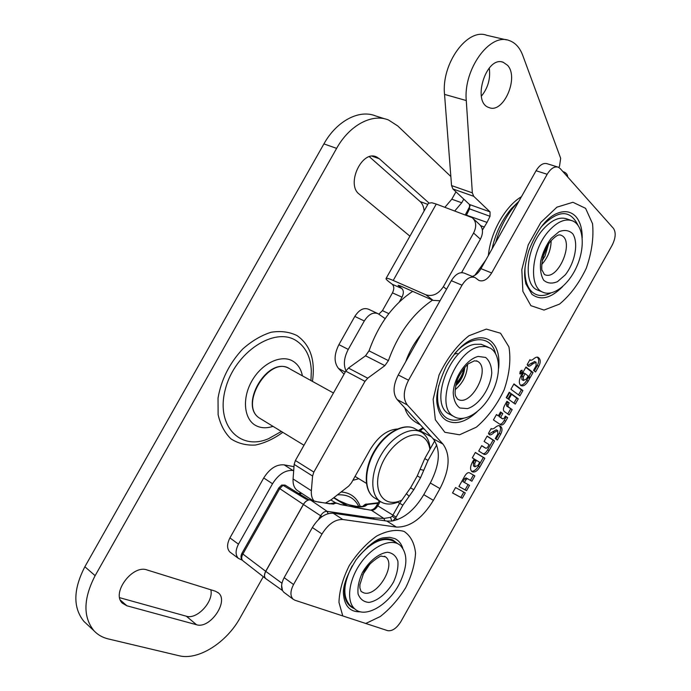 <?xml version="1.0" encoding="UTF-8"?>
<svg xmlns="http://www.w3.org/2000/svg" width="691" height="691" viewBox="0 0 691 691"><rect width="100%" height="100%" fill="white"/><g stroke="black" fill="none" stroke-linecap="round" stroke-linejoin="round"><path stroke-width="1.04" d="M546.736 247.171L543.351 255.299M542.072 260.887L544.983 256.085L548.55 244.13M544.983 256.085L542.254 259.799M488.382 255.471C490.48 232.409 505.216 206.238 521.446 196.702M548.386 231.442C531.457 250.41 528.347 286.376 542.409 292.008C552.791 297.311 569.004 284.804 577.071 265.828C585.312 246.929 583.558 225.594 572.761 220.947C565.273 218.157 557.145 221.656 548.386 231.442M541.735 264.437C547.877 257.665 551.012 249.745 551.15 240.667M570.973 220.334L567.354 219.082C559.848 216.292 551.72 219.764 542.971 229.507C526.076 248.389 523.061 284.251 537.166 289.9L538.98 290.635M547.687 245.495L542.806 257.259M547.177 174.279L536.061 170.737L480.962 268.652L491.664 272.962C487.561 279.518 483.294 281.997 478.846 280.408L475.132 277.609C470.614 275.977 466.244 278.499 462.02 285.193L408.536 380.223C403.302 390.657 402.888 398.897 407.301 404.943L442.991 444.114C450.679 454.894 449.677 469.725 439.977 488.597L433.378 500.353C422.27 518.509 409.936 527.414 396.375 527.069L342.84 519.502C335.17 519.226 328.216 524.063 321.98 534.013L293.545 584.543C290.263 590.969 290.09 595.841 293.044 599.14L294.971 600.254L342.771 615.931L338.961 602.379C339.359 590.831 342.779 578.609 349.205 565.713C357.109 553.413 366.256 543.532 376.664 536.061C387.029 530.723 396.168 529.176 404.071 531.414C410.618 535.819 414.445 543.031 415.55 553.05C414.911 564.098 411.637 575.638 405.712 587.678C398.526 599.235 390.052 608.849 380.292 616.519L365.781 623.481L387.66 630.658C392.238 631.332 396.66 628.3 400.918 621.546L612.131 245.27C615.672 238.127 616.122 232.504 613.478 228.41L560.194 168.552L558.311 167.196C554.458 166.108 550.744 168.466 547.177 174.279L491.664 272.962M536.061 170.737C539.611 164.968 543.316 162.635 547.186 163.732L557.585 166.972M284.537 592.792L283.725 592.187C280.753 588.879 280.892 584.033 284.148 577.65L312.367 527.535C318.56 517.663 325.496 512.886 333.174 513.214L386.822 521.057L391.59 521.1C403.872 518.846 414.6 510.027 423.764 494.661L430.32 483C439.942 464.248 440.867 449.487 433.11 438.716L397.144 399.553C392.695 393.516 393.067 385.319 398.258 374.963L408.536 380.223M462.02 285.193L451.327 280.693L398.258 374.963M451.327 280.693C455.524 274.059 459.886 271.563 464.43 273.204L474.285 277.255M472.221 276.409C475.563 275.493 478.474 272.91 480.962 268.652M532.536 359.761L530.679 360.374L529.937 359.691L527.173 364.598L528.114 366.031C529.073 366.567 530.567 365.867 532.597 363.95L536.061 362.239L536.078 365.841L533.53 370.376L535.56 371.983L538.807 366.23C540.872 362.093 540.656 359.147 538.168 357.402L538.004 357.299C536.881 356.711 535.059 357.532 532.536 359.761M497.701 430.579L497.805 434.043L495.248 438.586L497.399 439.986L500.725 434.086C502.625 430.173 502.392 427.479 500.025 425.984L499.593 425.742C498.427 425.259 496.579 426.166 494.056 428.446L491.802 429.068L491.18 428.524L488.468 433.335L489.349 434.691C490.342 435.313 491.94 434.579 494.143 432.471L497.701 430.579L496.207 429.802L497.555 430.502M502.806 418.867L500.647 417.39L502.815 413.538L500.543 411.957L498.366 415.827L496.475 414.531L493.443 419.912L500.431 424.628C502.055 425.63 503.799 424.481 505.665 421.173L507.643 417.658L505.389 416.094L504.197 418.202L502.849 418.901L499.152 416.638L501.32 412.786L500.422 412.164M512.169 409.608L508.127 406.74L508.049 405.047L509.241 402.931L506.952 401.29L504.957 404.831C503.039 408.251 502.901 410.54 504.534 411.681L509.181 414.928L512.169 409.608L506.624 406.006L506.555 404.304L507.747 402.197L506.814 401.531M522.076 372.907L522.102 370.221L520.15 371.421L520.124 374.107L522.076 372.907L520.556 372.199L521.023 370.411M515.27 404.114L518.259 398.802L511.729 394.034L508.706 399.398L515.27 404.114M511.055 393.542L509.258 392.229L506.227 397.61L508.032 398.906L511.055 393.542L509.112 392.488M513.949 383.894L510.917 389.275L519.9 395.883L522.897 390.57L513.949 383.894M526.352 379.1L523.45 380.413L523.32 376.776L525.1 373.624L530.213 377.571L533.055 372.527L525.989 366.981L521.1 375.662C518.898 380.128 518.768 383.375 520.72 385.423L520.962 385.587C523.346 386.511 525.765 385.017 528.226 381.095L529.747 378.4L527.656 376.785L526.352 379.1M483.7 454.117C485.393 455.153 487.19 453.978 489.098 450.601L494.566 440.884L487.146 436.081L484.115 441.463L489.098 444.633L487.414 447.63L485.998 448.338L481.748 445.66L478.725 451.042L483.7 454.117M478.008 465.302L474.924 466.779L474.752 463.367L475.987 461.173L473.724 459.809L472.255 462.426C470.105 466.753 470.018 469.837 471.988 471.677L472.117 471.763C474.674 472.704 477.256 471.115 479.874 466.986L484.788 458.245L475.348 452.441L472.307 457.831L479.701 462.296L478.008 465.302M466.08 479.459L467.513 478.716L471.867 481.212L474.864 475.883L469.889 472.99C468.196 472.005 466.399 473.205 464.49 476.574L458.919 486.473L466.52 490.696L469.517 485.367L464.387 482.465L466.08 479.459L464.62 478.647L466.062 477.904L467.513 478.716M455.568 487.561L452.527 492.959L462.27 498.246L465.276 492.916L455.568 487.561M365.781 623.481L342.771 615.931M452.553 492.916L460.837 497.408L463.816 492.113M460.837 497.408L462.27 498.246M464.387 482.465L462.935 481.644L464.62 478.647M458.928 486.455L465.078 489.876L468.075 484.555M465.078 489.876L466.52 490.696M470.416 480.383L473.413 475.071L469.509 472.799M473.413 475.071L474.864 475.883M473.594 466.054L473.283 462.573L474.518 460.37L473.689 459.869M471.512 471.262C473.914 471.435 476.211 469.742 478.414 466.183L483.329 457.459L475.296 452.527M483.329 457.459L484.788 458.245M474.518 460.37L475.987 461.173M482.914 453.633C484.4 454.022 485.972 452.752 487.63 449.815L493.089 440.115L487.069 436.22M484.667 447.621L481.687 445.764M493.089 440.115L494.566 440.884M522.422 379.929L521.938 379.705L521.809 376.068L523.588 372.915L525.1 373.624M520.453 385.189C522.638 385.25 524.719 383.652 526.715 380.395L528.235 377.692L527.475 377.105M528.235 377.692L529.747 378.4M528.883 376.543L531.534 371.827L525.791 367.327M531.534 371.827L533.055 372.527M518.552 394.889L521.394 389.854L513.793 384.179M521.394 389.854L522.897 390.57M506.667 397.93L509.552 392.808M513.914 403.138L516.764 398.076L518.259 398.802M516.764 398.076L511.582 394.293M519.684 373.218L520.556 372.199M507.807 413.969L510.684 408.873M507.747 402.197L509.241 402.931M499.792 424.205C501.174 424.421 502.633 423.16 504.18 420.43L506.158 416.915L505.268 416.302M506.158 416.915L507.643 417.658M498.366 415.827L496.363 414.721M501.32 412.786L502.815 413.538M499.152 416.638L500.647 417.39M488.813 434.129L496.207 429.802M496 439.079L499.248 433.317L500.725 434.086M499.248 433.317C500.984 429.742 500.94 427.176 499.092 425.621M534.247 370.946L537.287 365.539L538.807 366.23M537.287 365.539C539.205 361.704 539.153 358.897 537.149 357.117M527.561 365.496L534.54 361.548M397.722 502.193C390.683 504.957 384.732 504.611 379.86 501.165C369.892 493.97 370.497 472.091 381.665 453.918C392.713 435.65 411.3 425.967 421.683 432.376L422.296 432.765C426.986 436.056 429.595 441.48 430.113 449.038M429.914 449.4C428.99 443.415 426.494 439.174 422.434 436.686C410.394 428.981 387.072 446.498 379.912 469.362C372.345 492.217 384.446 508.343 401.428 500.293M196.538 624.733C209.909 629.268 229.084 601.403 218.486 592.964L215.428 591.22L147.088 569.971C132.594 564.245 111.035 593.154 122.428 603.208L126.876 605.782L196.538 624.733L186.337 616.217C196.987 619.87 213.899 601.472 210.815 589.786M450.852 176.533L397.774 125.961L388.549 120.018C372.259 113.151 349.465 125.123 336.621 148.375L95.125 575.672C83.309 598.639 82.911 616.985 93.941 630.728C97.751 634.813 102.493 637.534 108.176 638.899L179.064 655.742C198.257 660.708 226.648 642.5 240.071 617.909L263.288 576.7M428.791 202.834L379.281 158.714L376.578 156.978C361.998 149.481 345.75 184.506 359.26 194.18L409.918 236.167M119.673 597.698L186.337 616.217M409.633 235.925L410.143 235.769M424.127 210.945C423.79 206.816 422.46 203.69 420.137 201.556L369.383 156.736M385.051 118.912L375.679 115.958C359.346 109.092 336.629 120.89 323.915 143.901L84.872 566.741C73.177 589.466 72.866 607.7 83.931 621.425L87.04 624.31M352.859 480.305L358.81 478.716M344.058 374.185L338.486 368.424C333.839 362.447 333.978 354.518 338.91 344.628L354.811 316.418C359.182 309.68 363.82 307.314 368.718 309.309L377.321 313.36M238.473 544.171L272.522 483.76L263.729 477.965L229.93 537.9L238.473 544.171C235.355 550.312 235.32 555.037 238.36 558.354L242.265 560.194M428.48 203.24L431.832 202.757L436.271 204.07L472.143 217.63C476.324 221.362 476.799 226.493 473.585 233.031L443.354 286.722L446.516 289.244M378.815 314.172L382.443 310.639L392.462 292.863C394.276 289.114 394.19 286.247 392.22 284.243L401.808 288.493C403.769 290.496 403.838 293.381 402.015 297.156L392.462 292.863M440.029 300.766L433.067 300.36L425.855 294.798L393.214 280.451C389.085 278.654 386.71 277.981 386.096 278.421C385.69 278.914 386.891 280.218 389.698 282.343L392.22 284.243M444.926 207.248L451.802 199.207L455.965 191.813M230.699 552.645L229.878 552.023C226.821 548.706 226.838 543.998 229.93 537.9M263.729 477.965C269.671 468.584 276.469 464.214 284.131 464.853L293.986 466.675M345.966 370.808C343.272 364.658 344.032 357.532 348.255 349.413L364.287 320.978C368.683 314.189 373.321 311.788 378.21 313.774L385.163 318.629M272.522 483.76C278.499 474.311 285.323 469.88 292.975 470.485L293.692 470.623M454.816 210.893L461.726 202.774L463.773 199.138M433.067 300.36L400.538 286.005L398.128 285.305L401.808 288.493M399.329 301.932L402.015 297.156M425.855 294.798C432.549 296.802 438.388 294.107 443.354 286.722M473.43 218.822L478.932 223.901C483.095 227.624 483.588 232.72 480.4 239.198L461.597 272.608M339.281 500.828C349.586 506.028 363.354 509.12 366.783 504.871L368.113 504.395L366.99 504.119C365.928 503.851 364.632 504.508 363.112 506.097L363.077 506.149M392.756 520.928L395.304 518.483L392.255 516.281L390.51 517.369L383.851 518.449L370.048 517.645L327.085 511.323L310.812 500.198L318.75 502.132L333.399 504.085C334.997 503.679 334.893 502.089 340.741 504.594L371.482 510.303C373.779 510.407 375.869 508.939 377.752 505.907L380.257 501.441M347.132 505.553L340.689 504.56L335.368 502.702L330.903 499.964M243.042 560.885L242.671 560.591C241.34 559.079 241.384 556.955 242.774 554.217L279.691 488.718L283.016 485.298L306.035 499.144L310.812 500.198M431.391 436.85L419.057 430.122L422.166 428.273L423.799 428.584M285.046 485.091L281.643 485.065L285.253 485.22L308.255 499.403L306.035 499.144M366.783 504.871L363.267 505.993C364.097 506.46 361.799 506.572 356.375 506.33C346.83 504.214 350.821 505.777 339.246 500.811M349.491 506.227L346.139 505.441M336.75 503.134L331.87 503.817M370.886 518.725L370.048 517.645M374.22 519.209L373.002 517.784M391.866 521.066L390.51 517.369M355.476 507.436L364.969 509.293M329.305 503.609L333.399 504.085M318.145 501.873L329.918 503.869M315.813 501.441L318.75 502.132M311.226 500.206L313.654 501.01M309.292 499.74L311.486 500.379M397.256 429.016C387.107 429.767 378.046 436.677 370.065 449.729L351.374 482.931L348.739 486.049L331.162 499.766L325.504 503.013M298.262 491.068L296.992 490.247C294.09 487.837 292.785 484.08 293.079 478.958L294.159 464.395L295.394 460.508L345.768 371.153L348.463 368.061L365.548 355.787L369.037 350.855L388.411 360.616L384.887 365.634L365.548 355.787M412.682 291.36C392.998 304.55 378.443 324.381 369.037 350.855M432.54 300.127C412.769 313.619 398.059 333.779 388.411 360.616M348.463 368.061L367.707 378.193L384.887 365.634M367.707 378.193L364.986 381.337L345.768 371.153M295.394 460.508L313.852 472.091L364.986 381.337M313.852 472.091L312.582 476.03L294.159 464.395M314.042 501.01C311.952 498.539 311.062 495.119 311.373 490.748L312.582 476.03M463.903 368.415C462.927 373.961 460.379 378.875 456.276 383.168M455.645 385.811C461.07 380.862 464.11 374.729 464.749 367.422M405.669 361.799C409.245 351.745 414.315 342.745 420.879 334.772M480.15 346.683C455.032 349.637 433.888 406.463 453.788 416.448C464.102 423.142 481.731 412.277 491.37 393.982C501.174 375.792 500.889 354.068 490.178 348.074L485.505 346.502L480.15 346.683M455.136 389.689C462.944 383.151 467.073 374.807 467.531 364.641M488.157 347.15L481.048 344.256L474.976 344.299C449.832 347.184 428.826 403.82 448.77 413.831L450.8 414.894M454.255 354.137L457.407 353.438M464.672 368.519C463.264 374.712 460.336 380.128 455.87 384.766M399.346 583.791C407.837 566.188 408.027 553.284 399.925 545.087C391.028 537.883 372.76 545.933 360.711 563.079C348.54 580.12 346.027 601.602 354.924 609.013C365.28 618.739 388.627 604.979 399.346 583.791M369.961 563.925L362.697 574.869M398.033 543.869L395.183 542.038C384.559 535.879 372.129 540.967 357.886 557.317M352.22 565.799C343.064 583.809 342.425 597.11 350.302 605.705L352.177 607.043M558.812 167.438L559.537 166.151L560.669 158.317L522.707 55.289C519.77 47.506 515.21 42.566 509.017 40.467C489.703 32.702 463.229 69.601 466.278 100.549L472.342 192.849L473.689 196.279L490.04 211.878L490.031 216.3L469.526 208.863L469.491 204.501L490.04 211.878M466.442 215.169L487.043 222.381L490.031 216.3M487.043 222.381L482.404 230.103M507.565 65.317L503.203 62.259C486.127 55.332 471.538 102.57 489.003 107.546C503.255 114.058 519.304 77.746 507.565 65.317M466.58 214.866L469.526 208.863M473.689 196.279L452.933 188.971L469.491 204.501M452.933 188.971L451.543 185.568L472.342 192.849M506.512 39.888L486.784 35.31C467.341 27.571 441.186 63.831 444.546 94.391L451.543 185.568M481.342 96.23C488.036 87.964 490.67 78.558 489.245 68.012M492.104 248.855C495.404 233.437 501.83 220.04 511.383 208.656L518.786 201.383M551.072 238.404L559.071 231.666C564.573 229.593 569.134 230.302 572.753 233.783C578.764 242.895 575.059 262.545 565.212 274.94L557.482 281.652C552.074 283.923 547.497 283.457 543.722 280.261C540.872 275.502 539.861 269.093 540.69 261.025C542.703 252.656 546.166 245.106 551.072 238.404M560.246 234.94L561.092 235.242C559.935 235.182 558.578 232.945 550.934 240.917C540.12 253.597 541.476 272.47 542.28 270.561L544.37 274.439C557.741 281.997 575.413 240.805 561.092 235.242L560.315 234.949M562.845 171.532L562.984 171.575C566.041 172.595 567.613 174.391 567.691 176.974M444.883 432.307L435.339 419.774L433.145 399.32L439.035 375.058C446.835 358.629 456.786 345.526 468.895 335.757L486.326 329.089L500.56 333.243L508.939 346.908C511.064 359.881 509.457 374.22 504.119 389.905C496.864 405.099 487.613 417.519 476.375 427.168L459.567 434.786L444.883 432.307M530.904 305.681L522.871 291.352L521.817 269.611L528.235 244.839L540.846 222.398L556.92 207.17L572.934 202.273L585.597 208.337L592.541 223.703C593.871 237.583 591.781 252.448 586.262 268.298C579.023 283.388 570.118 295.325 559.537 304.1L544.024 310.069L530.904 305.681M284.148 577.65L293.545 584.543M312.367 527.535L321.98 534.013M525.03 267.564C524.486 278.905 526.862 287.05 532.13 292.017C537.287 296.353 543.541 296.672 550.882 292.975M577.944 225.18C570.032 209.226 557.758 209.848 541.105 227.054M438.725 385.457C435.822 401.341 438.405 412.173 446.472 417.934C451.266 420.828 456.881 420.974 463.324 418.375M495.499 353.507C491.284 335.316 470.493 334.772 454.393 353.956M346.364 578.497C342.235 594.485 344.861 604.513 354.233 608.598L354.448 608.667M397.524 543.541L392.799 539.965C385.604 537.14 377.122 539.516 367.344 547.108M433.11 438.716L442.991 444.114M430.32 483L439.977 488.597M423.764 494.661L433.378 500.353M386.822 521.057L396.375 527.069M333.174 513.214L342.84 519.502M397.144 399.553L407.301 404.943M360.633 611.829C350.432 612.209 344.723 606.465 343.505 594.588C342.563 586.694 346.761 575.076 356.107 559.727C367.465 545.855 376.647 538.548 383.66 537.797L389.551 537.313L394.673 538.548C398.526 540.31 401.212 543.497 402.732 548.101M476.989 411.896C465.535 422.322 455.274 425.129 446.205 420.327C441.618 417.381 438.655 412.337 437.317 405.194C435.304 396.444 438.301 383.401 446.317 366.066C455.257 351.425 463.894 342.589 472.229 339.566C479.58 336.793 485.764 337.286 490.765 341.06C497.261 346.58 499.887 355.658 498.652 368.277M562.673 286.566C551.021 298.313 540.777 300.887 531.932 294.288L525.816 283.776C524.823 277.393 522.733 272.314 528.65 251.101C536.38 231.511 545.303 219.177 555.409 214.106C563.683 210.237 570.455 210.997 575.698 216.395C580.034 221.275 582.211 228.401 582.219 237.782M473.516 466.019L474.976 466.822M478.414 466.183L479.874 466.986M473.283 462.573L474.752 463.367M487.63 449.815L489.098 450.601M484.529 447.552L485.998 448.338M521.938 379.705L523.45 380.413M526.715 380.395L528.226 381.095M521.809 376.068L523.32 376.776M506.624 406.006L508.127 406.74M506.555 404.304L508.049 405.047M501.174 418.02L502.659 418.772M504.18 420.43L505.665 421.173M492.657 431.702L494.143 432.471M531.077 363.259L532.597 363.95M379.86 501.165L373.753 497.39C363.38 489.945 363.829 468.109 374.919 450.048C385.898 431.91 404.52 422.365 415.36 428.93C404.986 422.529 386.407 432.117 375.412 450.29C364.287 468.368 363.76 490.178 373.753 497.39L375.904 498.712M289.667 368.744C269.36 355.036 238.585 405.056 259.419 418.064L261.207 419.152M282.792 432.324C273.895 438.828 264.774 443.069 255.428 445.047C246.281 445.548 238.119 443.475 230.941 438.837C224.679 432.765 220.403 424.706 218.131 414.669L218.028 398.102C221.224 379.679 229.429 363.336 242.653 349.067C251.757 341 261.241 335.394 271.105 332.25C280.753 330.721 289.408 331.835 297.078 335.61C310.389 345.008 315.511 360.261 312.444 381.389M336.621 148.375L323.915 143.901M95.125 575.672L84.872 566.741M427.815 204.406L420.137 201.556M379.281 158.714L372.147 156.226M126.876 605.782L120.398 600.116M302.416 375.835C301.06 369.098 297.899 364.209 292.915 361.16C281.323 354.068 261.751 363.25 251.792 381.104C241.643 398.862 244.104 420.007 256.413 425.855C261.345 428.213 266.873 428.377 272.988 426.347M310.959 380.56L311.321 371.015C310.751 357.04 305.724 346.934 296.249 340.689C274.612 326.264 234.828 352.306 225.421 388.998C215.35 425.587 240.192 451.283 268.704 438.612L281.358 431.452M338.486 368.424L345.275 372.026M365.479 355.848L369.124 350.605M465.337 214.763L470.113 205.814M341.164 491.966C350.553 492.726 356.936 497.606 360.305 506.598M399.294 286.592L399.804 285.694M364.287 320.978L354.811 316.418M348.255 349.413L338.91 344.628M393.214 280.451L436.271 204.07M480.4 239.198L473.585 233.031M451.802 199.207L461.726 202.774M284.131 464.853L292.975 470.485M382.443 310.639L388.834 313.628M358.914 506.797C354.794 498.142 347.625 494.169 337.407 494.894M368.113 504.395L377.908 503.298M434.734 440.823L424.749 458.591L417.269 475.892L410.549 487.846L399.597 503.333L392.255 516.281M384.939 520.781L383.851 518.449L371.482 510.303L364.364 509.042M397.696 519.554L395.304 518.483L396.159 517.118L376.82 505.242L379.307 500.82M396.159 517.118L402.87 505.164L413.814 489.677L420.534 477.723L428.014 460.431L436.755 444.892M333.632 497.84L346.096 505.432M281.643 485.065L278.775 487.967L303.375 504.43L265.698 571.319C264.126 574.394 264.057 576.769 265.508 578.427L265.992 578.799M309.49 499.774C307.124 500.068 305.085 501.623 303.375 504.43L303.435 504.473C305.189 501.614 307.253 500.059 309.646 499.818M266.07 578.859L242.671 560.591C240.736 558.527 240.494 556.108 241.936 553.327L265.767 571.362L303.435 504.473L320.615 515.754L318.447 519.606M299.341 493.901L301.742 493.339M326.092 502.78L326.783 503.212M335.368 502.702L330.143 503.722M281.954 583.23L265.767 571.362C264.152 574.532 264.126 576.933 265.664 578.566L282.455 590.52L281.617 585.441M402.87 505.164L397.1 501.813M419.679 431.339L422.918 428.498L424.602 429.457M328.156 513.629L327.085 511.323C324.684 511.219 322.524 512.696 320.615 515.754L322.041 516.626M278.775 487.967L241.954 553.292M409.132 496.302L406.42 493.694M413.814 489.677L410.549 487.846M420.534 477.723L417.269 475.892M423.738 470.321L420.093 469.362M428.014 460.431L424.749 458.591M349.102 506.019L355.925 507.652M313.377 500.828L316.245 501.666M293.079 478.958L311.373 490.748M478.146 356.426L485.635 357.446C489.513 360.745 491.56 365.962 491.759 373.097C490.515 388.333 478.958 405.254 467.427 408.614L459.878 408.001C455.81 404.978 453.59 399.864 453.201 392.661C454.168 377.036 466.442 359.277 478.146 356.426M476.462 360.788L477.455 361.255L474.415 360.814L468.999 363.466C467.436 363.777 458.349 374.505 456.354 382.892C453.711 396.824 455.87 395.736 457.382 398.966C470.597 408.234 491.724 368.562 477.455 361.255L476.548 360.814M362.334 572.684C368.916 561.291 378.901 553.223 387.47 552.247C392.635 552.93 396.107 555.927 397.886 561.256C398.387 567.57 396.936 574.497 393.516 582.038C387.202 592.999 377.614 601.032 369.02 602.414C363.751 602.025 360.106 599.218 358.093 593.984C357.402 587.618 358.819 580.509 362.334 572.684M384.593 556.246L385.492 556.842L381.527 556.22C382.132 554.432 366.912 563.856 363.751 572.735L359.907 584.707L359.899 587.929L361.091 591.461L363.725 592.843C376.975 597.508 396.841 564.59 385.492 556.842L384.671 556.281M466.278 100.549L444.546 94.391M480.694 225.681L484.434 227.071M537.166 289.9L542.409 292.008M518.863 201.306C508.205 212.163 500.457 225.931 495.62 242.61M474.795 275.346L485.825 260.015M412.838 416.638L420.629 425.129M404.831 407.915C406.939 415.326 412.095 420.94 420.292 424.758M283.725 592.187L293.044 599.14M473.456 465.976L474.924 466.779M522.076 379.791L523.588 380.499M501.364 418.15L502.849 418.901M491.076 428.696L491.802 429.068M499.455 425.691L500.025 425.984M529.781 359.968L530.679 360.374M534.437 361.479L535.957 362.17M416.017 429.344L420.137 431.59M288.639 368.217C267.495 356.288 238.689 405.272 259.419 418.064L303.988 445.263M355.044 476.419L366.377 483.329M290.332 369.158L333.451 392.998M93.941 630.728L83.931 621.425M376.578 156.978L375.343 156.555M218.486 592.964L217.579 592.247M428.619 202.981L386.096 278.421M229.878 552.023L238.36 558.354M333.952 497.589L346.649 505.302M298.719 493.521L301.043 492.882M367.076 504.11L378.21 502.763M308.782 499.653L308.272 499.412M376.82 505.242C375.308 508.023 373.33 509.621 370.86 510.044M418.677 430.795L419.057 430.122M422.305 428.282L423.652 428.42M296.992 490.247L313.109 500.75M448.77 413.831L453.788 416.448M350.302 605.705L354.924 609.013M503.203 62.259L501.899 61.94"/></g></svg>
